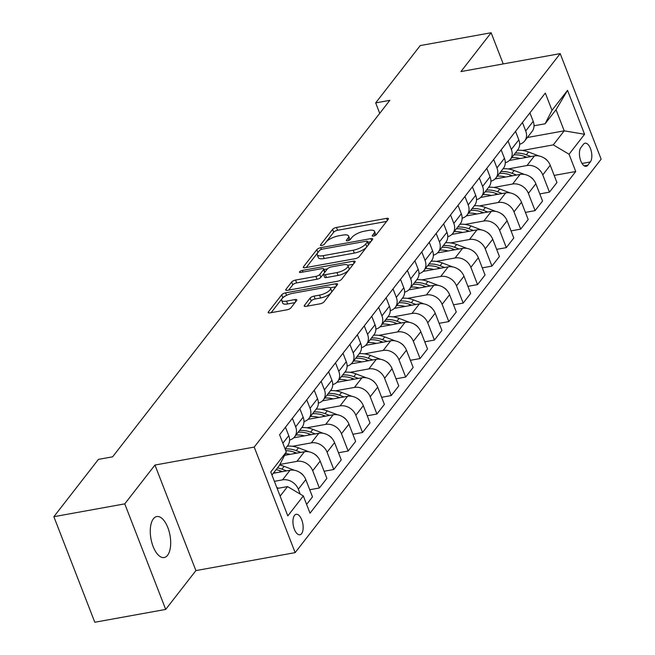 <?xml version="1.0" encoding="UTF-8"?>
<svg xmlns="http://www.w3.org/2000/svg" width="655" height="655" viewBox="0 0 655 655"><rect width="100%" height="100%" fill="white"/><g stroke="black" fill="none" stroke-linecap="round" stroke-linejoin="round"><path stroke-width="0.98" d="M373.506 236.111A2.235 0.761 -21.2 0 0 376.248 234.744L388.243 219.319A3.193 1.089 -21.2 0 0 388.44 218.664A3.193 1.089 -21.2 0 0 386.589 218.369L336.482 227.432A3.193 1.089 -21.2 0 0 332.576 229.389L320.573 244.814A2.235 0.761 -21.2 0 0 320.442 245.273A2.235 0.761 -21.2 0 0 321.736 245.478A2.235 0.761 -21.2 0 0 324.471 244.11L326.026 242.113A10.218 3.48 -21.2 0 1 338.545 235.857L342.721 235.104A10.218 3.48 -21.2 0 1 348.64 236.054A10.218 3.48 -21.2 0 1 348.018 238.133L346.462 240.131A2.235 0.761 -21.2 0 0 346.323 240.59A2.235 0.761 -21.2 0 0 347.625 240.794A2.235 0.761 -21.2 0 0 350.36 239.427L351.915 237.429A10.218 3.48 -21.2 0 1 364.434 231.174L368.609 230.413A10.218 3.48 -21.2 0 1 374.529 231.362A10.218 3.48 -21.2 0 1 373.907 233.45L372.351 235.448A2.235 0.761 -21.2 0 0 372.212 235.906A2.235 0.761 -21.2 0 0 373.506 236.111M167.557 555.301A20.829 9.669 79.7 0 0 169.08 531.344A20.829 9.669 79.7 0 0 156.766 516.549A20.829 9.669 79.7 0 0 153.393 518.793A20.829 9.669 79.7 0 0 151.87 542.749A20.829 9.669 79.7 0 0 164.184 557.544A20.829 9.669 79.7 0 0 167.557 555.301M301.587 533.669A10.415 4.839 79.7 0 0 302.348 521.691A10.415 4.839 79.7 0 0 296.191 514.29A10.415 4.839 79.7 0 0 294.504 515.411A10.415 4.839 79.7 0 0 293.743 527.39A10.415 4.839 79.7 0 0 299.9 534.783A10.415 4.839 79.7 0 0 301.587 533.669M304.428 305.41A3.193 1.089 -21.2 0 0 304.239 306.057A3.193 1.089 -21.2 0 0 306.081 306.36L320.139 303.814A3.193 1.089 -21.2 0 0 324.053 301.857L337.374 284.72A3.193 1.089 -21.2 0 0 337.571 284.073A3.193 1.089 -21.2 0 0 335.72 283.779L285.621 292.842A3.193 1.089 -21.2 0 0 281.707 294.799L268.386 311.927A3.193 1.089 -21.2 0 0 268.19 312.582A3.193 1.089 -21.2 0 0 270.04 312.877L287.021 309.807A3.193 1.089 -21.2 0 0 290.926 307.85L296.633 300.522A3.193 1.089 -21.2 0 0 296.83 299.867A3.193 1.089 -21.2 0 0 294.979 299.572L286.554 301.095A8.548 2.907 -21.2 0 1 281.609 300.301A8.548 2.907 -21.2 0 1 292.597 293.325L325.584 287.357A8.548 2.907 -21.2 0 1 330.529 288.151A8.548 2.907 -21.2 0 1 319.542 295.127L314.048 296.117A3.193 1.089 -21.2 0 0 310.134 298.074L304.428 305.41L304.821 306.409M154.957 465.042L124.761 503.867L53.866 516.697L94.803 622.25L165.699 609.42L195.902 570.595L295.151 552.632L254.214 447.078L154.957 465.042L195.902 570.595M503.228 63.928L491.135 32.75L460.94 71.575L560.197 53.62L254.214 447.078M491.135 32.75L420.24 45.58L375.667 102.892L379.72 113.348M53.866 516.697L98.438 459.376L112.619 456.813L389.84 100.33L375.667 102.892M355.256 258.659A3.193 1.089 -21.2 0 0 359.169 256.703L372.49 239.566A3.193 1.089 -21.2 0 0 372.687 238.919A3.193 1.089 -21.2 0 0 370.836 238.625L320.737 247.688A3.193 1.089 -21.2 0 0 316.823 249.645L303.494 266.773A3.193 1.089 -21.2 0 0 303.306 267.428A3.193 1.089 -21.2 0 0 305.156 267.723L355.256 258.659M354.936 262.147L341.615 279.276A3.193 1.089 -21.2 0 1 337.702 281.232L287.594 290.304A3.193 1.089 -21.2 0 1 285.744 290.001A3.193 1.089 -21.2 0 1 285.94 289.354L291.639 282.018A3.193 1.089 -21.2 0 1 295.552 280.062L315.874 276.385A3.193 1.089 -21.2 0 0 319.787 274.437L323.57 269.565A3.193 1.089 -21.2 0 0 323.767 268.918A3.193 1.089 -21.2 0 0 321.916 268.624L300.76 272.447A2.235 0.761 -21.2 0 1 299.466 272.243A2.235 0.761 -21.2 0 1 302.34 270.417L353.282 261.198A3.193 1.089 -21.2 0 1 355.133 261.492A3.193 1.089 -21.2 0 1 354.936 262.147M583.458 144.272L580.928 147.531A10.087 4.683 79.7 0 0 580.191 159.132A10.087 4.683 79.7 0 0 586.159 166.296A10.087 4.683 79.7 0 0 587.789 165.216L590.319 161.957A10.087 4.683 79.7 0 0 591.056 150.355A10.087 4.683 79.7 0 0 585.095 143.191A10.087 4.683 79.7 0 0 583.458 144.272M295.151 552.632L601.134 159.173L560.197 53.62M527.381 137.501L564.209 130.836L556.021 109.729L545.099 123.779L552.009 110.318L545.32 93.059L279.595 434.748L286.292 452.007L279.374 465.468L271.948 475.022M552.009 110.318L567.541 90.349L584.579 134.275L569.056 154.244L553.287 144.886L522.526 150.453M554.171 175.409L575.745 171.504L569.056 154.244M575.745 171.504L310.028 513.201L303.331 495.941L287.807 515.911L270.761 471.977L286.292 452.007M124.761 503.867L165.699 609.42M553.287 144.886L564.209 130.836L584.579 134.275M280.135 496.13L287.561 486.583L277.155 488.466M300.211 494.083L298.328 489.219A13.018 10.644 -142.1 0 0 282.551 479.861L274.396 481.335M306.622 504.416L312.492 496.867L305.803 479.607A13.018 10.644 -142.1 0 0 290.034 470.249L273.307 473.27M309.733 489.735L319.394 487.991L312.705 470.732A13.018 10.644 -142.1 0 0 296.936 461.374L279.898 464.452M319.394 487.991L326.878 478.371L320.18 461.112A13.018 10.644 -142.1 0 0 304.411 451.753L284.581 455.348M324.11 471.248L333.78 469.496L327.082 452.237A13.018 10.644 -142.1 0 0 311.313 442.878L292.466 446.292M333.78 469.496L341.255 459.884L334.558 442.624A13.018 10.644 -142.1 0 0 318.788 433.266L293.727 437.802M338.488 452.761L348.157 451.008L341.46 433.749A13.018 10.644 -142.1 0 0 325.691 424.391L306.843 427.797M348.157 451.008L355.632 441.396L348.935 424.137A13.018 10.644 -142.1 0 0 333.166 414.779L308.104 419.315M352.865 434.265L362.534 432.521L355.837 415.262A13.018 10.644 -142.1 0 0 340.068 405.904L321.22 409.31M362.534 432.521L370.01 422.901L363.32 405.642A13.018 10.644 -142.1 0 0 347.543 396.283L322.481 400.819M367.25 415.778L376.912 414.026L370.214 396.766A13.018 10.644 -142.1 0 0 354.445 387.408L335.606 390.822M376.912 414.026L384.387 404.413L377.698 387.154A13.018 10.644 -142.1 0 0 361.928 377.796L336.858 382.332M381.628 397.29L391.289 395.538L384.6 378.279A13.018 10.644 -142.1 0 0 368.831 368.921L349.983 372.335M391.289 395.538L398.772 385.926L392.075 368.667A13.018 10.644 -142.1 0 0 376.306 359.308L351.236 363.844M396.005 378.795L405.674 377.051L398.977 359.791A13.018 10.644 -142.1 0 0 383.208 350.433L364.36 353.839M405.674 377.051L413.149 367.439L406.452 350.179A13.018 10.644 -142.1 0 0 390.683 340.813L365.621 345.349M410.382 360.307L420.051 358.563L413.354 341.304A13.018 10.644 -142.1 0 0 397.585 331.946L378.737 335.352M420.051 358.563L427.527 348.943L420.829 331.684A13.018 10.644 -142.1 0 0 405.06 322.325L379.998 326.861M424.759 341.82L434.429 340.068L427.731 322.809A13.018 10.644 -142.1 0 0 411.962 313.45L393.115 316.864M434.429 340.068L441.904 330.456L435.207 313.196A13.018 10.644 -142.1 0 0 419.437 303.838L394.375 308.374M439.145 323.333L448.806 321.58L442.109 304.321A13.018 10.644 -142.1 0 0 426.339 294.963L407.5 298.369M448.806 321.58L456.281 311.968L449.592 294.709A13.018 10.644 -142.1 0 0 433.823 285.351L408.753 289.887M453.522 304.837L463.183 303.093L456.494 285.834A13.018 10.644 -142.1 0 0 440.725 276.476L421.877 279.881M463.183 303.093L470.667 293.473L463.969 276.214A13.018 10.644 -142.1 0 0 448.2 266.855L423.13 271.391M467.899 286.35L477.56 284.598L470.871 267.338A13.018 10.644 -142.1 0 0 455.102 257.98L436.255 261.394M477.56 284.598L485.044 274.985L478.346 257.726A13.018 10.644 -142.1 0 0 462.577 248.368L437.515 252.904M482.276 267.862L491.946 266.11L485.249 248.851A13.018 10.644 -142.1 0 0 469.479 239.493L450.632 242.907M491.946 266.11L499.421 256.498L492.724 239.239A13.018 10.644 -142.1 0 0 476.955 229.88L451.893 234.416M496.654 249.367L506.323 247.623L499.626 230.364A13.018 10.644 -142.1 0 0 483.857 221.005L465.009 224.411M506.323 247.623L513.798 238.002L507.101 220.743A13.018 10.644 -142.1 0 0 491.332 211.385L466.27 215.921M511.039 230.879L520.7 229.135L514.003 211.876A13.018 10.644 -142.1 0 0 498.234 202.51L479.394 205.924M520.7 229.135L528.176 219.515L521.486 202.256A13.018 10.644 -142.1 0 0 505.717 192.897L480.647 197.433M525.416 212.392L535.078 210.64L528.389 193.381A13.018 10.644 -142.1 0 0 512.619 184.022L493.772 187.436M535.078 210.64L542.553 201.028L535.864 183.768A13.018 10.644 -142.1 0 0 520.095 174.41L495.024 178.946M539.794 193.905L549.455 192.152L542.766 174.893A13.018 10.644 -142.1 0 0 526.997 165.535L508.149 168.941M549.455 192.152L556.938 182.54L550.241 165.281A13.018 10.644 -142.1 0 0 534.472 155.923L509.41 160.45M534.03 125.776L545.099 123.779M519.652 144.231A13.018 10.644 -142.1 0 0 524.655 141.005L532.13 131.385A13.018 10.644 -142.1 0 0 533.203 121.347L529.911 112.865M524.655 141.005A13.018 10.644 -142.1 0 0 525.728 130.959L522.436 122.485M505.275 162.727A13.018 10.644 -142.1 0 0 510.278 159.493L517.753 149.88A13.018 10.644 -142.1 0 0 518.825 139.834L515.534 131.36M510.278 159.493A13.018 10.644 -142.1 0 0 511.342 149.446L508.059 140.972M490.898 181.214A13.018 10.644 -142.1 0 0 495.9 177.98L503.376 168.368A13.018 10.644 -142.1 0 0 504.44 158.322L501.157 149.848M495.9 177.98A13.018 10.644 -142.1 0 0 496.965 167.942L493.682 159.46M476.521 199.701A13.018 10.644 -142.1 0 0 481.523 196.475L488.998 186.855A13.018 10.644 -142.1 0 0 490.063 176.817L486.78 168.335M481.523 196.475A13.018 10.644 -142.1 0 0 482.588 186.429L479.296 177.947M462.135 218.197A13.018 10.644 -142.1 0 0 467.138 214.963L474.621 205.351A13.018 10.644 -142.1 0 0 475.686 195.305L472.394 186.822M467.138 214.963A13.018 10.644 -142.1 0 0 468.21 204.917L464.919 196.443M447.758 236.684A13.018 10.644 -142.1 0 0 452.761 233.45L460.236 223.838A13.018 10.644 -142.1 0 0 461.308 213.792L458.017 205.318M452.761 233.45A13.018 10.644 -142.1 0 0 453.833 223.412L450.542 214.93M433.381 255.172A13.018 10.644 -142.1 0 0 438.383 251.938L445.858 242.325A13.018 10.644 -142.1 0 0 446.931 232.288L443.64 223.805M438.383 251.938A13.018 10.644 -142.1 0 0 439.448 241.9L436.165 233.417M419.003 273.667A13.018 10.644 -142.1 0 0 424.006 270.433L431.481 260.813A13.018 10.644 -142.1 0 0 432.546 250.775L429.262 242.293M424.006 270.433A13.018 10.644 -142.1 0 0 425.07 260.387L421.787 251.913M404.626 292.155A13.018 10.644 -142.1 0 0 409.629 288.921L417.104 279.308A13.018 10.644 -142.1 0 0 418.168 269.262L414.885 260.788M409.629 288.921A13.018 10.644 -142.1 0 0 410.693 278.874L407.402 270.4M390.241 310.642A13.018 10.644 -142.1 0 0 395.243 307.408L402.727 297.796A13.018 10.644 -142.1 0 0 403.791 287.75L400.5 279.276M395.243 307.408A13.018 10.644 -142.1 0 0 396.316 297.37L393.025 288.888M375.864 329.129A13.018 10.644 -142.1 0 0 380.866 325.903L388.341 316.283A13.018 10.644 -142.1 0 0 389.414 306.245L386.123 297.763M380.866 325.903A13.018 10.644 -142.1 0 0 381.939 315.857L378.647 307.383M361.486 347.625A13.018 10.644 -142.1 0 0 366.489 344.391L373.964 334.779A13.018 10.644 -142.1 0 0 375.037 324.733L371.745 316.25M366.489 344.391A13.018 10.644 -142.1 0 0 367.553 334.345L364.27 325.871M347.109 366.112A13.018 10.644 -142.1 0 0 352.112 362.878L359.587 353.266A13.018 10.644 -142.1 0 0 360.651 343.22L357.368 334.746M352.112 362.878A13.018 10.644 -142.1 0 0 353.176 352.84L349.893 344.358M332.732 384.6A13.018 10.644 -142.1 0 0 337.734 381.374L345.21 371.753A13.018 10.644 -142.1 0 0 346.274 361.716L342.991 353.233M337.734 381.374A13.018 10.644 -142.1 0 0 338.799 371.328L335.507 362.845M318.355 403.095A13.018 10.644 -142.1 0 0 323.349 399.861L330.832 390.249A13.018 10.644 -142.1 0 0 331.897 380.203L328.605 371.721M323.349 399.861A13.018 10.644 -142.1 0 0 324.421 389.815L321.13 381.341M303.969 421.583A13.018 10.644 -142.1 0 0 308.972 418.348L316.447 408.736A13.018 10.644 -142.1 0 0 317.519 398.69L314.228 390.216M308.972 418.348A13.018 10.644 -142.1 0 0 310.044 408.302L306.753 399.828M289.592 440.07A13.018 10.644 -142.1 0 0 294.594 436.836L302.07 427.224A13.018 10.644 -142.1 0 0 303.142 417.178L299.851 408.704M294.594 436.836A13.018 10.644 -142.1 0 0 295.659 426.798L292.376 418.316M285.13 449.011L287.692 445.711A13.018 10.644 -142.1 0 0 288.757 435.673L285.474 427.191M287.561 486.583L303.331 495.941M556.021 109.729L567.541 90.349M375.593 235.292A10.218 3.48 -21.2 0 0 375.634 234.22L374.529 231.362M349.704 239.976A10.218 3.48 -21.2 0 0 349.745 238.903L348.64 236.054M386.614 221.415L337.595 230.29A3.193 1.089 -21.2 0 0 333.682 232.238L324.315 244.282M318.117 252.29A3.193 1.089 -21.2 0 0 317.929 252.494L306.237 267.527M370.861 241.67L367.807 242.227M367.357 241.875A2.235 0.761 -21.2 0 0 367.488 241.417A2.235 0.761 -21.2 0 0 366.194 241.212L322.219 249.162A2.235 0.761 -21.2 0 0 319.476 250.537L317.839 252.642A10.218 3.48 -21.2 0 0 317.216 254.721A10.218 3.48 -21.2 0 0 323.136 255.671L353.192 250.235A10.218 3.48 -21.2 0 0 365.719 243.979L367.357 241.875L368.462 244.724A2.235 0.761 -21.2 0 0 368.593 244.266L367.488 241.417M317.216 254.721L318.322 257.579A10.218 3.48 -21.2 0 0 324.241 258.529L323.136 255.671M368.462 244.724L366.825 246.829A10.218 3.48 -21.2 0 1 354.306 253.084L324.241 258.529M288.683 290.108L292.752 284.876L291.639 282.018M323.767 268.918L324.872 271.768A3.193 1.089 -21.2 0 1 324.675 272.423L320.893 277.286A3.193 1.089 -21.2 0 1 316.979 279.243L296.666 282.919A3.193 1.089 -21.2 0 0 292.752 284.876M324.012 269.549L327.418 268.935M347.731 265.259L353.299 264.252M336.965 272.57A8.548 2.907 -21.2 0 0 347.944 265.602A8.548 2.907 -21.2 0 0 342.999 264.808L331.381 266.904A3.193 1.089 -21.2 0 0 327.467 268.861L323.685 273.724A3.193 1.089 -21.2 0 0 323.488 274.38A3.193 1.089 -21.2 0 0 325.339 274.674L336.965 272.57L338.07 275.427A8.548 2.907 -21.2 0 0 349.058 268.452L347.944 265.602M323.488 274.38L324.593 277.229A3.193 1.089 -21.2 0 0 326.444 277.532L325.339 274.674M338.07 275.427L326.444 277.532M330.529 288.151L331.635 291.008A8.548 2.907 -21.2 0 1 320.647 297.976L315.153 298.975A3.193 1.089 -21.2 0 0 311.24 300.932L307.17 306.163M281.609 300.301L282.714 303.15A8.548 2.907 -21.2 0 0 287.66 303.945L286.554 301.095M294.996 302.618L287.66 303.945M284.982 296.224A3.193 1.089 -21.2 0 0 282.813 297.648L271.121 312.681M335.745 286.825L330.308 287.807M547.858 161.269A8.621 7.049 -142.1 0 0 544.158 158.035M538.893 155.956L528.528 152.001A24.898 20.354 -142.1 0 0 517.434 150.298M520.086 158.518A24.898 20.354 -142.1 0 0 511.678 157.691M530.927 156.561L526.342 154.809A24.898 20.354 -142.1 0 0 515.248 153.106M513.864 154.883A24.898 20.354 37.9 0 1 524.958 156.586L526.841 157.298M533.481 179.757A8.621 7.049 -142.1 0 0 529.78 176.522M524.516 174.443L514.15 170.488A24.898 20.354 -142.1 0 0 503.048 168.785M505.709 177.014A24.898 20.354 -142.1 0 0 497.301 176.179M516.549 175.049L511.964 173.297A24.898 20.354 -142.1 0 0 500.862 171.594M499.487 173.37A24.898 20.354 37.9 0 1 510.581 175.073L512.456 175.794M519.096 198.252A8.621 7.049 -142.1 0 0 515.395 195.018M510.13 192.93L499.773 188.976A24.898 20.354 -142.1 0 0 488.671 187.273M491.332 195.501A24.898 20.354 -142.1 0 0 482.923 194.674M502.172 193.536L497.587 191.792A24.898 20.354 -142.1 0 0 486.485 190.089M485.109 191.858A24.898 20.354 37.9 0 1 496.203 193.561L498.078 194.281M504.718 216.74A8.621 7.049 -142.1 0 0 501.018 213.505M495.753 211.418L485.388 207.471A24.898 20.354 -142.1 0 0 474.294 205.768M476.955 213.989A24.898 20.354 -142.1 0 0 468.538 213.162M487.795 212.032L483.202 210.28A24.898 20.354 -142.1 0 0 472.108 208.577M470.724 210.353A24.898 20.354 37.9 0 1 481.826 212.056L483.701 212.769M490.341 235.227A8.621 7.049 -142.1 0 0 486.64 231.993M481.376 229.913L471.01 225.959A24.898 20.354 -142.1 0 0 459.916 224.256M462.569 232.484A24.898 20.354 -142.1 0 0 454.161 231.649M473.418 230.519L468.824 228.767A24.898 20.354 -142.1 0 0 457.73 227.064M456.347 228.841A24.898 20.354 37.9 0 1 467.449 230.544L469.324 231.256M475.964 253.722A8.621 7.049 -142.1 0 0 472.263 250.48M466.999 248.401L456.633 244.446A24.898 20.354 -142.1 0 0 445.539 242.743M448.192 250.971A24.898 20.354 -142.1 0 0 439.783 250.136M459.032 249.006L454.447 247.262A24.898 20.354 -142.1 0 0 443.353 245.551M441.969 247.328A24.898 20.354 37.9 0 1 453.063 249.031L454.947 249.752M461.587 272.21A8.621 7.049 -142.1 0 0 457.886 268.976M452.621 266.888L442.256 262.942A24.898 20.354 -142.1 0 0 431.154 261.23M433.815 269.459A24.898 20.354 -142.1 0 0 425.406 268.632M444.655 267.502L440.07 265.75A24.898 20.354 -142.1 0 0 428.968 264.047M427.592 265.815A24.898 20.354 37.9 0 1 438.686 267.527L440.561 268.239M447.201 290.697A8.621 7.049 -142.1 0 0 443.5 287.463M438.236 285.383L427.879 281.429A24.898 20.354 -142.1 0 0 416.776 279.726M419.437 287.954A24.898 20.354 -142.1 0 0 411.029 287.119M430.278 285.989L425.693 284.237A24.898 20.354 -142.1 0 0 414.59 282.534M413.215 284.311A24.898 20.354 37.9 0 1 424.309 286.014L426.184 286.726M432.824 309.185A8.621 7.049 -142.1 0 0 429.123 305.95M423.859 303.871L413.493 299.916A24.898 20.354 -142.1 0 0 402.399 298.213M405.06 306.442A24.898 20.354 -142.1 0 0 396.643 305.607M415.9 304.477L411.307 302.725A24.898 20.354 -142.1 0 0 400.213 301.022M398.829 302.798A24.898 20.354 37.9 0 1 409.932 304.501L411.807 305.222M418.447 327.68A8.621 7.049 -142.1 0 0 414.746 324.446M409.481 322.358L399.116 318.404A24.898 20.354 -142.1 0 0 388.022 316.701M390.675 324.929A24.898 20.354 -142.1 0 0 382.266 324.102M401.523 322.964L396.93 321.22A24.898 20.354 -142.1 0 0 385.836 319.517M384.452 321.286A24.898 20.354 37.9 0 1 395.555 322.997L397.429 323.709M404.069 346.168A8.621 7.049 -142.1 0 0 400.369 342.933M395.104 340.854L384.739 336.899A24.898 20.354 -142.1 0 0 373.645 335.196M376.298 343.416A24.898 20.354 -142.1 0 0 367.889 342.59M387.138 341.46L382.553 339.708A24.898 20.354 -142.1 0 0 371.459 338.005M370.075 339.781A24.898 20.354 37.9 0 1 381.169 341.484L383.052 342.197M389.692 364.655A8.621 7.049 -142.1 0 0 385.991 361.421M380.727 359.341L370.362 355.387A24.898 20.354 -142.1 0 0 359.259 353.684M361.92 361.912A24.898 20.354 -142.1 0 0 353.512 361.077M372.76 359.947L368.175 358.195A24.898 20.354 -142.1 0 0 357.073 356.492M355.698 358.269A24.898 20.354 37.9 0 1 366.792 359.972L368.667 360.692M375.307 383.15A8.621 7.049 -142.1 0 0 371.606 379.908M366.341 377.829L355.984 373.874A24.898 20.354 -142.1 0 0 344.882 372.171M347.543 380.399A24.898 20.354 -142.1 0 0 339.134 379.564M358.383 378.434L353.798 376.69A24.898 20.354 -142.1 0 0 342.696 374.979M341.32 376.756A24.898 20.354 37.9 0 1 352.415 378.459L354.29 379.18M360.93 401.638A8.621 7.049 -142.1 0 0 357.229 398.404M351.964 396.316L341.599 392.37A24.898 20.354 -142.1 0 0 330.505 390.658M333.166 398.887A24.898 20.354 -142.1 0 0 324.757 398.06M344.006 396.93L339.413 395.178A24.898 20.354 -142.1 0 0 328.319 393.475M326.935 395.252A24.898 20.354 37.9 0 1 338.037 396.955L339.912 397.667M346.552 420.125A8.621 7.049 -142.1 0 0 342.852 416.891M337.587 414.811L327.222 410.857A24.898 20.354 -142.1 0 0 316.128 409.154M318.78 417.382A24.898 20.354 -142.1 0 0 310.372 416.547M329.629 415.417L325.036 413.665A24.898 20.354 -142.1 0 0 313.941 411.962M312.558 413.739A24.898 20.354 37.9 0 1 323.66 415.442L325.535 416.154M332.175 438.621A8.621 7.049 -142.1 0 0 328.474 435.378M323.21 433.299L312.844 429.344A24.898 20.354 -142.1 0 0 301.75 427.641M304.403 435.87A24.898 20.354 -142.1 0 0 295.994 435.035M315.243 433.905L310.658 432.161A24.898 20.354 -142.1 0 0 299.564 430.45M298.181 432.226A24.898 20.354 37.9 0 1 309.275 433.929L311.158 434.65M317.798 457.108A8.621 7.049 -142.1 0 0 314.097 453.874M308.832 451.786L298.467 447.84A24.898 20.354 -142.1 0 0 287.365 446.129M290.026 454.357A24.898 20.354 -142.1 0 0 285.498 453.547M300.866 452.4L296.281 450.648A24.898 20.354 -142.1 0 0 285.179 448.945M285.768 450.648A24.898 20.354 37.9 0 1 294.897 452.425L296.772 453.137M303.412 475.595A8.621 7.049 -142.1 0 0 299.72 472.361M294.447 470.282L284.09 466.327A24.898 20.354 -142.1 0 0 279.603 465.034M275.649 472.844A24.898 20.354 -142.1 0 0 273.946 472.451M286.489 470.888L281.904 469.136A24.898 20.354 -142.1 0 0 277.515 467.867M276.132 469.635A24.898 20.354 37.9 0 1 280.52 470.912L282.395 471.625M278.588 488.204L276.795 487.517M282.551 479.861L290.034 470.249M296.936 461.374L304.411 451.753M311.313 442.878L318.788 433.266M325.691 424.391L333.166 414.779M340.068 405.904L347.543 396.283M354.445 387.408L361.928 377.796M368.831 368.921L376.306 359.308M383.208 350.433L390.683 340.813M397.585 331.946L405.06 322.325M411.962 313.45L419.437 303.838M426.339 294.963L433.823 285.351M440.725 276.476L448.2 266.855M455.102 257.98L462.577 248.368M469.479 239.493L476.955 229.88M483.857 221.005L491.332 211.385M498.234 202.51L505.717 192.897M512.619 184.022L520.095 174.41M526.997 165.535L534.472 155.923M525.728 130.959L533.203 121.347M542.766 174.893L550.241 165.281M528.389 193.381L535.864 183.768M511.342 149.446L518.825 139.834M514.003 211.876L521.486 202.256M496.965 167.942L504.44 158.322M499.626 230.364L507.101 220.743M482.588 186.429L490.063 176.817M485.249 248.851L492.724 239.239M468.21 204.917L475.686 195.305M470.871 267.338L478.346 257.726M453.833 223.412L461.308 213.792M456.494 285.834L463.969 276.214M439.448 241.9L446.931 232.288M442.109 304.321L449.592 294.709M425.07 260.387L432.546 250.775M427.731 322.809L435.207 313.196M410.693 278.874L418.168 269.262M413.354 341.304L420.829 331.684M396.316 297.37L403.791 287.75M398.977 359.791L406.452 350.179M381.939 315.857L389.414 306.245M384.6 378.279L392.075 368.667M367.553 334.345L375.037 324.733M370.214 396.766L377.698 387.154M353.176 352.84L360.651 343.22M355.837 415.262L363.32 405.642M338.799 371.328L346.274 361.716M341.46 433.749L348.935 424.137M324.421 389.815L331.897 380.203M327.082 452.237L334.558 442.624M310.044 408.302L317.519 398.69M312.705 470.732L320.18 461.112M295.659 426.798L303.142 417.178M298.328 489.219L305.803 479.607M282.886 443.222L288.757 435.673M582.025 163.463L590.319 161.957M584.244 165.854L587.789 165.216M374.783 235.718L373.907 233.45M346.732 240.835L346.462 240.131M348.894 240.401L348.018 238.133M320.852 245.519L320.573 244.814M333.682 232.238L332.576 229.389M337.595 230.29L336.482 227.432M387.383 220.416L386.589 218.369M372.621 236.152L372.351 235.448M303.887 267.78L303.494 266.773M317.929 252.494L316.823 249.645M321.392 249.383L320.737 247.688M371.631 240.672L370.836 238.625M354.306 253.084L353.192 250.235M366.825 246.829L365.719 243.979M286.325 290.353L285.94 289.354M296.666 282.919L295.552 280.062M316.979 279.243L315.874 276.385M320.893 277.286L319.787 274.437M324.675 272.423L323.57 269.565M302.978 272.046L302.34 270.417M354.077 263.253L353.282 261.198M311.24 300.932L310.134 298.074M315.153 298.975L314.048 296.117M320.647 297.976L319.542 295.127M295.773 301.619L294.979 299.572M268.771 312.934L268.386 311.927M282.813 297.648L281.707 294.799M286.587 295.348L285.621 292.842M336.523 285.826L335.72 283.779M526.342 154.809L528.528 152.001M524.008 157.814L524.958 156.586M511.964 173.297L514.15 170.488M509.631 176.301L510.581 175.073M497.587 191.792L499.773 188.976M495.245 194.789L496.203 193.561M483.202 210.28L485.388 207.471M480.868 213.284L481.826 212.056M468.824 228.767L471.01 225.959M466.491 231.772L467.449 230.544M454.447 247.262L456.633 244.446M452.114 250.259L453.063 249.031M440.07 265.75L442.256 262.942M437.736 268.755L438.686 267.527M425.693 284.237L427.879 281.429M423.351 287.242L424.309 286.014M411.307 302.725L413.493 299.916M408.974 305.729L409.932 304.501M396.93 321.22L399.116 318.404M394.597 324.217L395.555 322.997M382.553 339.708L384.739 336.899M380.219 342.712L381.169 341.484M368.175 358.195L370.362 355.387M365.842 361.2L366.792 359.972M353.798 376.69L355.984 373.874M351.457 379.687L352.415 378.459M339.413 395.178L341.599 392.37M337.079 398.183L338.037 396.955M325.036 413.665L327.222 410.857M322.702 416.67L323.66 415.442M310.658 432.161L312.844 429.344M308.325 435.157L309.275 433.929M296.281 450.648L298.467 447.84M293.948 453.653L294.897 452.425M281.904 469.136L284.09 466.327M279.562 472.14L280.52 470.912"/></g></svg>
